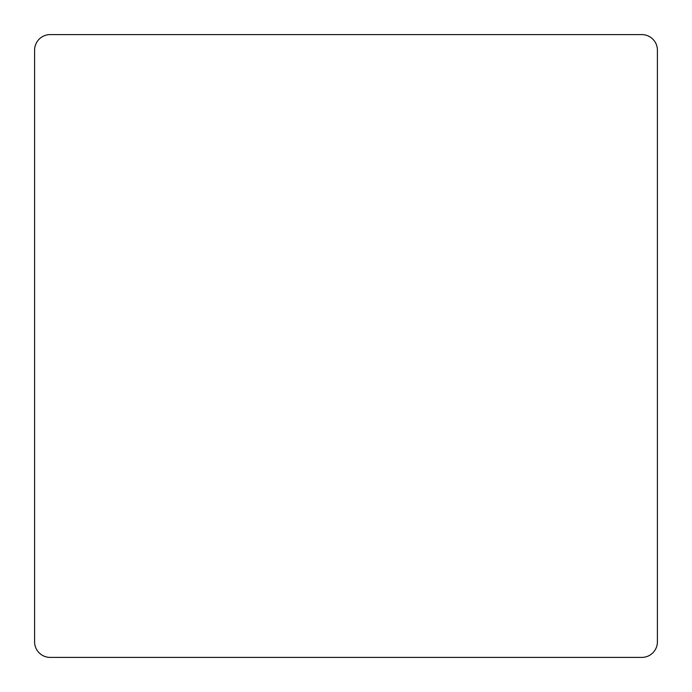 <?xml version="1.0" encoding="UTF-8"?>
<svg xmlns="http://www.w3.org/2000/svg" width="692" height="692" viewBox="0 0 692 692"><rect width="100%" height="100%" fill="white"/><g stroke="black" fill="none" stroke-linecap="round" stroke-linejoin="round"><path stroke-width="1.04" d="M657.4 641.83L657.4 50.17A15.57 15.57 0 0 0 641.83 34.6L50.17 34.6A15.57 15.57 0 0 0 34.6 50.17L34.6 641.83A15.57 15.57 0 0 0 50.17 657.4L641.83 657.4A15.57 15.57 0 0 0 657.4 641.83"/></g></svg>
